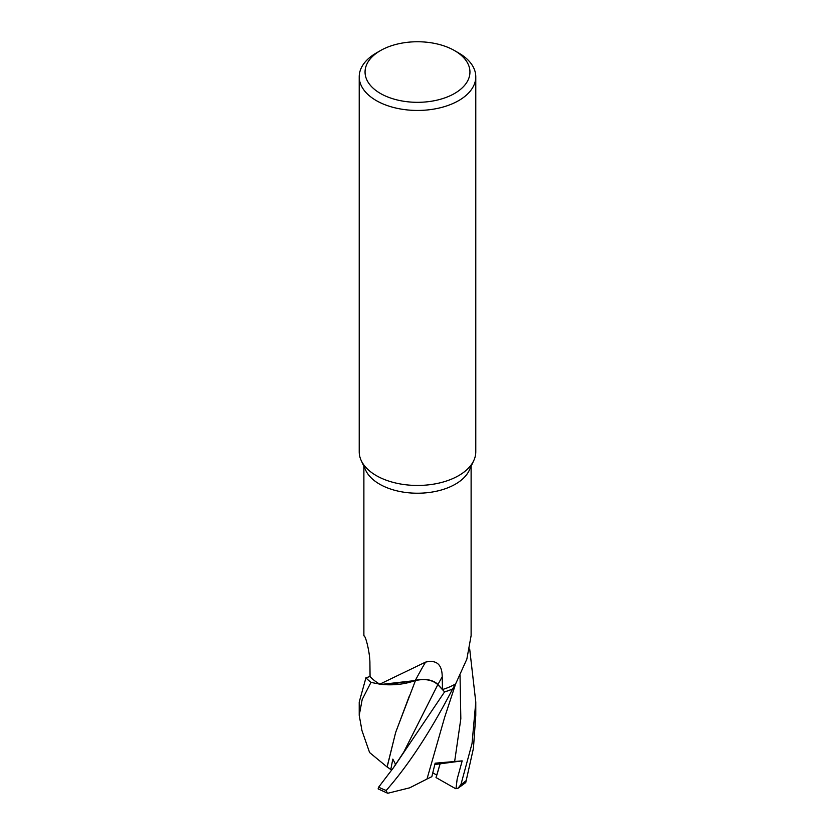 <?xml version="1.0" encoding="UTF-8"?>
<svg xmlns="http://www.w3.org/2000/svg" width="835" height="835" viewBox="0 0 835 835"><rect width="100%" height="100%" fill="white"/><g stroke="black" fill="none" stroke-linecap="round" stroke-linejoin="round"><path stroke-width="1.25" d="M471.117 466.316L471.117 635.623L466.848 659.118L455.639 683.896A53.617 30.958 180 0 1 455.597 683.917L452.643 688.938A58.22 33.619 180 0 1 444.575 691.891L437.811 684.627C432.217 679.784 424.723 678.448 415.319 680.609C424.723 678.448 432.217 679.784 437.811 684.627L444.575 691.891L393.598 767.522L378.652 787.154L378.119 788.887L387.273 793.073L386.198 790.453C408.534 765.121 430.672 731.293 452.591 689L455.597 683.917A53.617 30.958 180 0 1 455.419 684.022A53.617 30.958 180 0 1 442.487 689.522L442.216 676.788C442.122 664.462 436.559 659.577 425.547 662.124L379.81 684.157A53.617 30.958 180 0 1 379.768 684.126L371.074 682.425A58.22 33.619 180 0 1 365.949 677.769L359.217 702.026L359.217 715.365L362.181 699.511L370.97 682.393L379.789 684.147A53.617 30.958 180 0 1 370.062 676.559L369.915 663.585C370.041 653.784 366.304 638.504 364.488 636.166L363.883 635.623L363.883 466.316M387.179 766.916L395.686 732.285L415.444 680.609L381.647 684.376L415.475 680.525L385.927 684.71A46.374 26.772 180 0 1 379.81 684.157M454.595 50.622L458.718 53.002A58.283 33.651 180 0 1 475.783 76.789L475.783 451.798A58.283 33.651 180 0 1 473.821 460.461L469.312 470.23A53.617 30.958 180 0 1 455.419 484.154A53.617 30.958 180 0 1 403.587 492.159A53.617 30.958 180 0 1 365.688 470.23L361.179 460.461A58.283 33.651 180 0 1 359.217 451.798L359.217 76.789A58.283 33.651 180 0 1 376.282 53.002L380.405 50.622A52.459 30.29 180 0 1 454.595 50.622A52.459 30.29 180 0 1 454.595 93.447A52.459 30.29 180 0 1 380.405 93.447A52.459 30.29 180 0 1 380.405 50.622L376.282 53.002M473.821 460.461A58.283 33.651 180 0 1 458.718 475.595A58.283 33.651 180 0 1 402.376 484.3A58.283 33.651 180 0 1 361.179 460.461M395.049 765.601L395.435 763.649L395.049 765.601M469.688 649.025L475.783 702.026L472.046 743.494L460.951 784.493L458.144 788.156L455.607 788.678L436.016 777.552L440.118 763.816L435.035 763.649L440.118 763.816L436.83 775.162L432.801 772.824M475.783 76.789A58.283 33.651 180 0 1 458.718 100.586A58.283 33.651 180 0 1 395.195 107.882A58.283 33.651 180 0 1 359.217 76.789M425.547 662.124A855.207 162.136 98.2 0 0 415.298 680.483A16.752 9.676 180 0 1 437.937 684.543L442.487 689.522M415.298 680.483A46.374 26.772 180 0 1 385.927 684.71M452.591 689A58.283 33.651 180 0 1 444.606 691.923L437.832 684.575C432.175 679.659 424.629 678.333 415.162 680.588M371.074 682.425L379.768 684.126M371.084 682.425A58.22 33.619 180 0 1 365.96 677.769L370.051 676.507M455.993 788.731L457.152 779.107L462.183 760.873L434.826 764.526M444.575 691.891A58.22 33.619 180 0 0 452.643 688.938L455.597 683.917M458.144 788.156L465.742 782.583L473.435 748.317L475.783 715.365L475.783 702.026M395.738 764.662L392.826 759.119L390.78 769.515L387.075 766.916L395.633 732.545L409.547 695.461M361.993 730.719L359.217 715.365M387.022 766.916L369.592 752.544L361.847 730.281M462.183 760.873L435.139 763.18L431.841 776.654L426.998 778.992M455.91 683.072L444.606 717.463L426.988 779.034L409.651 787.833L387.816 793.25M370.97 682.393A58.283 33.651 180 0 1 365.907 677.78M390.78 769.515L392.116 769.463M437.937 684.543A849.894 161.124 98.2 0 1 442.216 676.788M393.598 767.522L403.796 752.022L437.832 684.575M466.661 780.14A58.283 33.651 180 0 1 460.951 784.493M454.616 761.739L460.826 718.758L460.033 675.139M386.198 790.453A58.283 33.651 180 0 1 378.652 787.154M364.958 636.948L363.987 635.884"/></g></svg>
